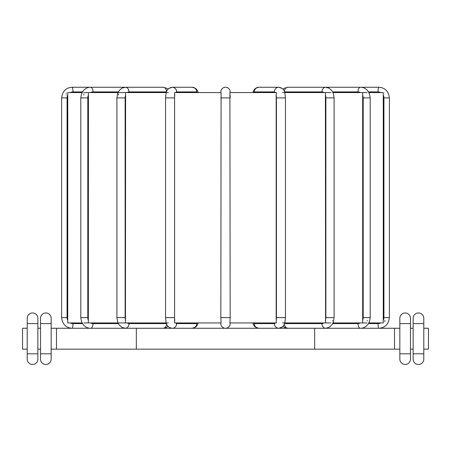 <?xml version="1.0" encoding="UTF-8"?>
<svg xmlns="http://www.w3.org/2000/svg" width="451" height="451" viewBox="0 0 451 451"><rect width="100%" height="100%" fill="white"/><g stroke="black" fill="none" stroke-linecap="round" stroke-linejoin="round"><path stroke-width="0.68" d="M83.892 322.939L118.004 322.939M67.757 92.945L67.74 322.939L82.121 322.939M118.652 322.939L166.256 322.939M166.932 322.939L168.386 322.939M220.843 317.617L221.091 92.573L174.588 92.573L174.588 322.939L221.091 322.939L220.843 317.617L230.157 317.617L229.909 92.573L276.412 92.573L276.175 95.026A5.987 2.046 90 0 1 276.424 97.901L276.424 317.617A5.987 2.046 90 0 1 276.175 320.486L276.175 95.026M230.157 317.617L229.909 322.939L276.412 322.939L276.175 320.486M284.744 322.939L330.916 322.939M282.614 322.939L284.068 322.939M332.996 322.939L367.108 322.939M368.879 322.939L383.26 322.939L383.26 92.573L368.879 92.573M220.843 323.604L220.843 322.939L220.843 323.604A4.657 4.657 0 0 0 225.5 328.26A4.657 4.657 0 0 0 230.157 323.604A4.657 4.657 0 0 1 225.5 328.26A4.657 4.657 0 0 1 220.843 323.604A4.657 4.657 0 0 0 225.5 328.26A4.657 4.657 0 0 0 230.157 323.604L230.157 322.939M332.528 320.965L332.534 320.486M362.7 322.939L362.672 92.816M332.996 92.573L367.108 92.573M325.588 322.939L325.397 95.026L325.588 92.573L330.916 92.573M284.744 92.573L325.588 92.573M118.652 92.573L125.412 92.573L125.603 95.026L125.457 322.674M125.412 92.573L166.256 92.573M83.892 92.573L88.3 92.573L88.43 95.026L88.34 322.634M88.3 92.573L118.004 92.573M67.74 92.573L82.121 92.573M118.495 93.915L118.466 95.026M83.79 93.921L83.773 95.026M66.201 92.968L66.19 93.396M66.173 94.676L66.173 95.026M367.221 320.965L367.227 320.486M384.816 321.693L384.827 320.486M166.932 92.573L168.386 92.573M282.614 92.573L284.068 92.573M230.157 92.573L230.157 91.908A4.657 4.657 0 0 0 225.5 87.252A4.657 4.657 0 0 0 220.843 91.908A4.657 4.657 0 0 1 225.5 87.252A4.657 4.657 0 0 1 230.157 91.908L230.157 92.573L230.157 91.908A4.657 4.657 0 0 0 225.5 87.252A4.657 4.657 0 0 0 220.843 91.908L220.843 92.573M220.843 97.901L230.157 97.901L230.157 95.026M399.84 323.604L399.84 359.137A5.322 5.322 0 0 0 405.161 364.459A5.322 5.322 0 0 0 410.483 359.137L410.483 318.282L410.483 323.604L399.84 323.604L399.84 318.282L399.84 323.604M410.483 328.26L413.144 328.26M423.793 328.26L428.45 328.26L428.45 349.159L423.793 349.159M51.16 328.26L399.84 328.26M27.207 349.159L22.55 349.159L22.55 328.26L27.207 328.26M37.856 328.26L40.517 328.26M413.144 318.282L413.144 359.137A5.322 5.322 0 0 0 418.472 364.459A5.322 5.322 0 0 0 423.793 359.137L423.793 318.282L423.793 323.604L413.144 323.604L413.144 318.282A5.322 5.322 0 0 1 418.472 312.96A5.322 5.322 0 0 1 423.793 318.282M410.483 349.159L413.144 349.159M51.16 349.159L399.84 349.159M37.856 349.159L40.517 349.159M394.512 328.26L394.512 349.159M399.84 318.282A5.322 5.322 0 0 1 405.161 312.96A5.322 5.322 0 0 1 410.483 318.282M314.663 328.26L314.663 349.159M136.337 328.26L136.337 349.159M56.488 328.26L56.488 349.159M27.207 318.282L27.207 359.137A5.322 5.322 0 0 0 32.528 364.459A5.322 5.322 0 0 0 37.856 359.137L37.856 318.282L37.856 323.604L27.207 323.604L27.207 318.282A5.322 5.322 0 0 1 32.528 312.96A5.322 5.322 0 0 1 37.856 318.282M40.517 318.282L40.517 359.137A5.322 5.322 0 0 0 45.839 364.459A5.322 5.322 0 0 0 51.16 359.137L51.16 318.282L51.16 323.604L40.517 323.604L40.517 318.282A5.322 5.322 0 0 1 45.839 312.96A5.322 5.322 0 0 1 51.16 318.282M82.51 323.604L72.966 323.604A5.987 5.897 -90 0 1 70.266 322.939M72.16 328.26C65.959 327.843 62.441 324.292 61.607 317.617C62.441 324.292 65.959 327.843 72.16 328.26A4.657 0.806 -90 0 0 72.966 323.604M360.394 322.939A5.987 5.186 90 0 1 358.015 323.604L332.675 323.604M332.675 91.908L358.015 91.908A5.987 5.186 90 0 1 360.394 92.573M362.57 95.026A5.987 5.186 90 0 1 363.202 97.901L363.202 317.617A5.987 5.186 90 0 1 362.57 320.486M358.015 323.604A4.657 2.328 90 0 0 360.343 328.26C363.94 328.407 369.459 325.915 370.192 317.617L370.192 97.901L363.202 97.901M363.202 317.617L370.192 317.617M358.015 91.908A4.657 2.328 -90 0 1 360.343 87.252C363.94 87.111 369.459 89.597 370.192 97.901M70.266 92.573A5.987 5.897 -90 0 1 72.966 91.908L82.51 91.908M67.791 320.486A5.987 5.897 -90 0 1 67.069 317.617L67.069 97.901A5.987 5.897 -90 0 1 67.791 95.026M61.607 317.617L61.607 97.901L61.607 317.617L67.069 317.617M72.966 91.908A4.657 0.806 90 0 0 72.16 87.252C65.959 87.674 62.441 91.22 61.607 97.901L67.069 97.901M88.43 320.486A5.987 5.186 -90 0 1 87.798 317.617L80.808 317.617C81.541 325.915 87.06 328.407 90.657 328.26A4.657 2.328 -90 0 0 92.985 323.604A5.987 5.186 -90 0 1 90.606 322.939M87.798 317.617L87.798 97.901A5.987 5.186 -90 0 1 88.43 95.026M80.808 317.617L80.808 97.901L87.798 97.901M90.606 92.573A5.987 5.186 -90 0 1 92.985 91.908L118.325 91.908M80.808 97.901C81.541 89.597 87.06 87.111 90.657 87.252L141.366 87.252L90.657 87.252A4.657 2.328 90 0 1 92.985 91.908M118.325 323.604L92.985 323.604M166.611 91.564A4.657 3.569 -90 0 0 163.053 87.252L166.566 88.165L168.043 89.202L168.821 88.464L172.248 87.252A4.657 4.375 90 0 1 176.623 91.908L196.647 91.908A4.657 4.375 -90 0 0 192.273 87.252L195.7 88.464L197.245 90.239L198.181 92.32M125.603 320.486A5.987 3.85 -90 0 1 125.136 317.617L116.905 317.617L117.643 322.042L119.098 324.844L121.9 327.353L125.412 328.26A4.657 3.569 -90 0 0 128.98 323.604A5.987 3.85 -90 0 1 127.221 322.939M125.136 317.617L125.136 97.901A5.987 3.85 -90 0 1 125.603 95.026M116.905 317.617L116.905 97.901L125.136 97.901M127.221 92.573A5.987 3.85 -90 0 1 128.98 91.908L166.475 91.908M116.905 97.901L117.643 93.475L119.098 90.674L121.9 88.165L125.412 87.252L163.053 87.252L72.16 87.252L125.412 87.252A4.657 3.569 90 0 1 128.98 91.908M166.475 323.604L128.98 323.604M163.053 328.26L166.566 327.353L168.043 326.315L166.566 327.353L163.053 328.26A4.657 3.569 -90 0 0 166.611 323.953M196.647 91.908A5.987 2.046 -90 0 1 197.589 92.573M174.825 320.486A5.987 2.046 -90 0 1 174.576 317.617L165.54 317.617C165.895 322.087 166.47 324.641 167.276 325.278C167.868 326.789 169.525 327.781 172.248 328.26A4.657 4.375 -90 0 0 176.623 323.604A5.987 2.046 -90 0 1 175.681 322.939M174.576 317.617L174.576 97.901A5.987 2.046 -90 0 1 174.825 95.026M165.54 317.617L165.54 97.901L174.576 97.901M175.681 92.573A5.987 2.046 -90 0 1 176.623 91.908M197.589 322.939A5.987 2.046 -90 0 1 196.647 323.604L176.623 323.604M198.265 322.939L197.245 325.278L195.7 327.048L192.273 328.26A4.657 4.375 -90 0 0 196.647 323.604M253.411 92.573A5.987 2.046 90 0 1 254.353 91.908L274.377 91.908A5.987 2.046 90 0 1 275.319 92.573M274.377 91.908A4.657 4.375 -90 0 1 278.752 87.252L258.727 87.252A4.657 4.375 90 0 0 254.353 91.908M275.319 322.939A5.987 2.046 90 0 1 274.377 323.604L254.353 323.604A5.987 2.046 90 0 1 253.411 322.939M274.377 323.604A4.657 4.375 90 0 0 278.752 328.26L282.179 327.048L282.957 326.315L284.434 327.353L287.947 328.26L284.434 327.353L282.957 326.315M276.424 317.617L285.46 317.617L285.46 97.901L276.424 97.901M254.353 323.604A4.657 4.375 90 0 0 258.727 328.26L255.3 327.048L253.755 325.278L252.735 322.939M284.525 91.908L322.02 91.908A4.657 3.569 -90 0 1 325.588 87.252L287.947 87.252A4.657 3.569 90 0 0 284.389 91.564M323.779 322.939A5.987 3.85 90 0 1 322.02 323.604L284.525 323.604M322.02 91.908A5.987 3.85 90 0 1 323.779 92.573M325.397 95.026A5.987 3.85 90 0 1 325.864 97.901L325.864 317.617A5.987 3.85 90 0 1 325.397 320.486M322.02 323.604A4.657 3.569 90 0 0 325.588 328.26L329.1 327.353L331.902 324.844L333.357 322.042L334.095 317.617L334.095 97.901L325.864 97.901M325.864 317.617L334.095 317.617M284.389 323.953A4.657 3.569 90 0 0 287.947 328.26M380.734 322.939A5.987 5.897 90 0 1 378.034 323.604L368.49 323.604M368.49 91.908L378.034 91.908A5.987 5.897 90 0 1 380.734 92.573M383.209 95.026A5.987 5.897 90 0 1 383.931 97.901L383.931 317.617A5.987 5.897 90 0 1 383.209 320.486M378.034 323.604A4.657 0.806 90 0 0 378.84 328.26C385.041 327.843 388.559 324.292 389.393 317.617L389.393 97.901L383.931 97.901M383.931 317.617L389.393 317.617L389.393 97.901C388.559 91.22 385.041 87.674 378.84 87.252L321.174 87.252L378.84 87.252A4.657 0.806 -90 0 0 378.034 91.908M410.483 353.815L399.84 353.815M423.793 353.815L413.144 353.815M410.483 359.137A5.322 5.322 0 0 1 405.161 364.459A5.322 5.322 0 0 1 399.84 359.137M37.856 353.815L27.207 353.815M51.16 359.137A5.322 5.322 0 0 1 45.839 364.459A5.322 5.322 0 0 1 40.517 359.137M51.16 353.815L40.517 353.815M165.54 97.901C165.895 93.43 166.47 90.876 167.276 90.239C167.868 88.729 169.525 87.731 172.248 87.252L192.273 87.252L195.7 88.464L197.245 90.239L198.265 92.573M285.46 97.901C285.105 93.43 284.53 90.876 283.724 90.239C283.132 88.729 281.475 87.731 278.752 87.252L282.179 88.464L282.957 89.202L284.434 88.165L287.947 87.252L284.434 88.165L282.957 89.202M258.727 87.252L255.3 88.464L253.755 90.239L252.735 92.573L253.755 90.239L255.3 88.464L258.727 87.252L278.752 87.252M163.053 87.252L166.566 88.165L168.043 89.202M172.248 87.252L192.273 87.252M278.752 328.26C281.475 327.781 283.132 326.789 283.724 325.278C284.53 324.641 285.105 322.087 285.46 317.617M287.947 87.252L325.588 87.252L329.1 88.165L331.902 90.674L333.357 93.475L334.095 97.901M360.343 87.252L309.634 87.252L360.343 87.252M378.84 328.26C385.041 327.843 388.559 324.292 389.393 317.617"/></g></svg>
